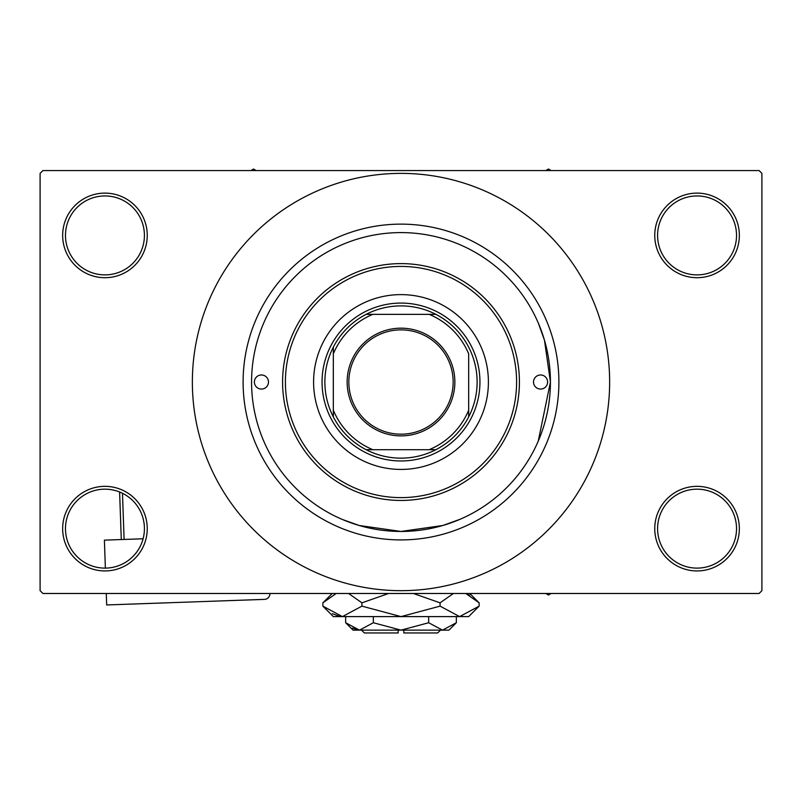 <?xml version="1.0" encoding="UTF-8"?>
<svg xmlns="http://www.w3.org/2000/svg" width="802" height="802" viewBox="0 0 802 802"><rect width="100%" height="100%" fill="white"/><g stroke="black" fill="none" stroke-linecap="round" stroke-linejoin="round"><path stroke-width="1.2" d="M654.753 528.638A42.295 42.295 0 0 1 697.048 486.343A42.295 42.295 0 0 1 739.344 528.638A42.295 42.295 0 0 1 697.048 570.934A42.295 42.295 0 0 1 654.753 528.638M736.527 528.638A39.468 39.468 0 0 0 697.048 489.17A39.468 39.468 0 0 0 657.58 528.638A39.468 39.468 0 0 0 697.048 568.117A39.468 39.468 0 0 0 736.527 528.638M62.656 528.638A42.295 42.295 0 0 1 104.952 486.343A42.295 42.295 0 0 1 147.247 528.638A42.295 42.295 0 0 1 104.952 570.934A42.295 42.295 0 0 1 62.656 528.638M144.42 528.638A39.468 39.468 0 0 0 104.952 489.17A39.468 39.468 0 0 0 65.473 528.638A39.468 39.468 0 0 0 104.952 568.117A39.468 39.468 0 0 0 144.42 528.638M62.656 235.407A42.295 42.295 0 0 1 104.952 193.112A42.295 42.295 0 0 1 147.247 235.407A42.295 42.295 0 0 1 104.952 277.703A42.295 42.295 0 0 1 62.656 235.407M144.42 235.407A39.468 39.468 0 0 0 104.952 195.939A39.468 39.468 0 0 0 65.473 235.407A39.468 39.468 0 0 0 104.952 274.885A39.468 39.468 0 0 0 144.42 235.407M654.753 235.407A42.295 42.295 0 0 1 697.048 193.112A42.295 42.295 0 0 1 739.344 235.407A42.295 42.295 0 0 1 697.048 277.703A42.295 42.295 0 0 1 654.753 235.407M736.527 235.407A39.468 39.468 0 0 0 697.048 195.939A39.468 39.468 0 0 0 657.58 235.407A39.468 39.468 0 0 0 697.048 274.885A39.468 39.468 0 0 0 736.527 235.407M460.097 519.275L442.794 525.5L400.99 531.455L359.186 525.49L342.334 519.465M538.252 441.12L550.433 382.023L544.468 340.218L538.433 323.356M243.106 382.023A157.894 157.894 0 0 1 401 224.129A157.894 157.894 0 0 1 558.894 382.023A157.894 157.894 0 0 1 401 539.916A157.894 157.894 0 0 1 243.106 382.023M192.36 382.023A208.64 208.64 0 0 0 401 590.673A208.64 208.64 0 0 0 609.64 382.023A208.64 208.64 0 0 0 401 173.382A208.64 208.64 0 0 0 192.36 382.023M759.083 593.49L42.917 593.49L40.1 590.673L40.1 173.382L42.917 170.555L759.083 170.555L761.9 173.382L761.9 590.673L759.083 593.49M254.384 382.023A7.048 7.048 0 0 0 261.432 389.07A7.048 7.048 0 0 0 268.48 382.023A7.048 7.048 0 0 0 261.432 374.975A7.048 7.048 0 0 0 254.384 382.023M533.52 382.023A7.048 7.048 0 0 0 540.568 389.07A7.048 7.048 0 0 0 547.616 382.023A7.048 7.048 0 0 0 540.568 374.975A7.048 7.048 0 0 0 533.52 382.023M313.592 382.023A87.408 87.408 0 0 0 401 469.431A87.408 87.408 0 0 0 488.408 382.023A87.408 87.408 0 0 0 401 294.615A87.408 87.408 0 0 0 313.592 382.023M516.598 382.023A115.598 115.598 0 0 0 401 266.424A115.598 115.598 0 0 0 285.402 382.023A115.598 115.598 0 0 0 401 497.621A115.598 115.598 0 0 0 516.598 382.023M282.585 382.023A118.415 118.415 0 0 1 401 263.607A118.415 118.415 0 0 1 519.415 382.023A118.415 118.415 0 0 1 401 500.448A118.415 118.415 0 0 1 282.585 382.023M550.433 382.023A149.433 149.433 0 0 0 401 232.59A149.433 149.433 0 0 0 251.567 382.023A149.433 149.433 0 0 0 401 531.455A149.433 149.433 0 0 0 550.433 382.023M545.821 593.49L548.458 595.014L551.094 593.49M401 328.168A53.854 53.854 0 0 1 454.854 382.023A53.854 53.854 0 0 1 401 435.877A53.854 53.854 0 0 1 347.146 382.023A53.854 53.854 0 0 1 401 328.168M401 434.183A52.16 52.16 0 0 0 453.16 382.023A52.16 52.16 0 0 0 401 329.863A52.16 52.16 0 0 0 348.84 382.023A52.16 52.16 0 0 0 401 434.183M401 305.893A76.13 76.13 0 0 0 366.123 314.354L372.81 314.354L366.123 314.354A76.13 76.13 0 0 0 333.331 416.9L333.331 410.223L333.331 416.9A76.13 76.13 0 0 0 435.877 449.691L429.19 449.691L435.877 449.691A76.13 76.13 0 0 0 468.669 416.9L468.669 353.832A73.303 73.303 0 0 0 429.19 314.354L372.81 314.354A73.303 73.303 0 0 0 333.331 353.832L333.331 410.223A73.303 73.303 0 0 0 372.81 449.691L429.19 449.691A73.303 73.303 0 0 0 468.669 410.223L468.669 416.9A76.13 76.13 0 0 0 435.877 314.354L429.19 314.354L435.877 314.354A76.13 76.13 0 0 0 401 305.893M401 460.97A78.947 78.947 0 0 1 322.053 382.023A78.947 78.947 0 0 1 401 303.076A78.947 78.947 0 0 1 479.947 382.023A78.947 78.947 0 0 1 401 460.97M366.123 449.691L372.81 449.691L366.123 449.691M333.331 347.146L333.331 353.832L333.331 347.146M551.094 170.555L548.458 169.042L545.821 170.555M256.179 170.555L253.542 169.042L250.906 170.555M143.097 538.774L104.39 540.147L105.373 568.107M269.903 593.49L269.913 593.54A5.644 5.644 0 0 1 264.47 599.375L106.676 604.949L106.275 593.49M121.292 539.546L119.608 491.987M122.475 493.27L124.109 539.445M440.478 630.141L437.651 632.958L403.817 632.958L403.817 630.141M345.652 622.733L353.07 630.141L448.93 630.141L456.348 622.733L442.514 630.141L428.669 622.733L401 630.141L373.331 622.733L359.486 630.141L345.652 622.733L345.652 616.608M373.331 622.733L373.331 616.608M352.409 628.096L357.582 629.991L352.419 628.096M456.348 622.733L456.348 616.608M428.669 622.733L428.669 616.608M469.641 595.274L465.802 593.49L479.135 602.833L479.135 606.142L468.669 616.608L333.331 616.608L322.865 606.142L322.865 602.833L336.198 593.49M479.135 606.142L459.606 616.608L440.067 606.142L401 616.608L361.933 606.142L342.394 616.608L322.865 606.142M361.933 606.142L361.933 602.833L388.599 593.49M348.589 593.49L361.933 602.833M332.359 613.69L339.697 616.397M459.606 616.608L462.303 616.397L459.606 616.608M440.067 606.142L440.067 602.833L453.401 593.49M413.401 593.49L440.067 602.833M398.183 630.141L398.183 632.958L364.349 632.958L361.532 630.141M469.792 593.49L479.135 602.833M332.208 593.49L322.865 602.833"/></g></svg>
